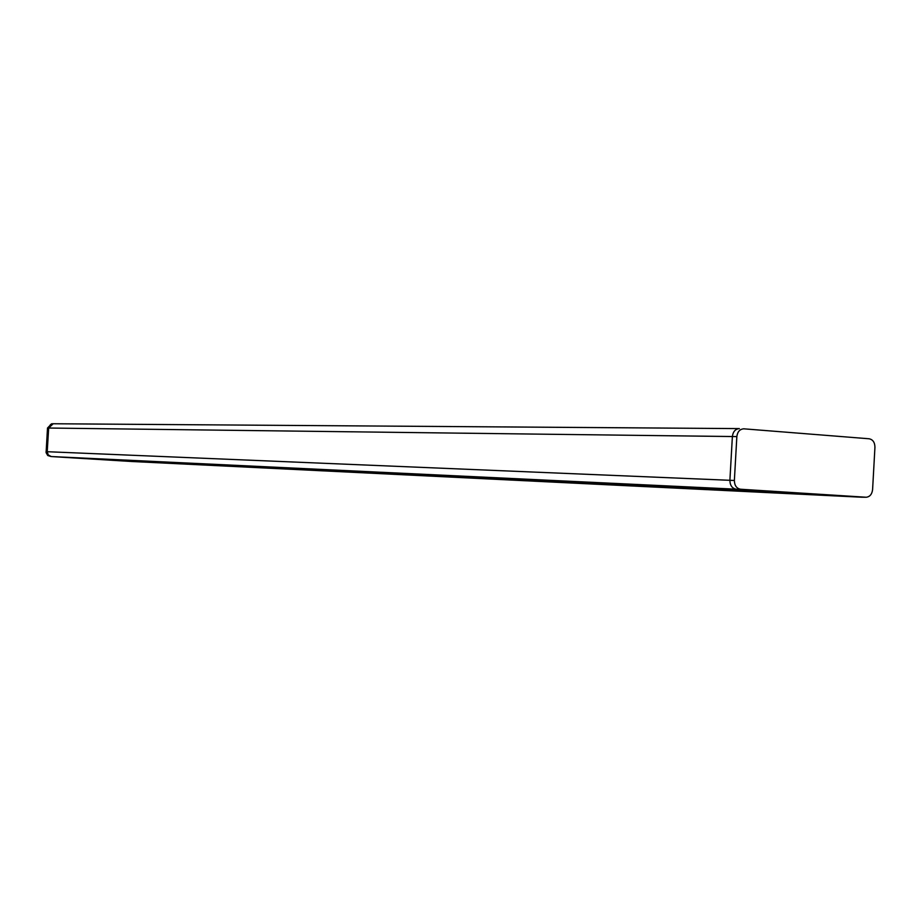 <?xml version="1.0" encoding="UTF-8"?>
<svg xmlns="http://www.w3.org/2000/svg" width="921" height="921" viewBox="0 0 921 921"><rect width="100%" height="100%" fill="white"/><g stroke="black" fill="none" stroke-linecap="round" stroke-linejoin="round"><path stroke-width="1.38" d="M783.149 492.205L81.267 458.393L783.149 492.205M51.576 423.844L47.512 428.023L48.675 428.035L50.367 424.696L53.165 423.752L48.675 428.035L47.213 451.704L48.675 428.035L732.379 436.542C732.989 431.753 735.246 429.105 739.149 428.599L739.39 428.599C735.361 428.979 733.024 431.615 732.379 436.542L729.893 480.302L732.379 436.542L736.846 436.6C737.491 431.776 739.782 429.186 743.719 428.818L869.113 438.776C872.889 439.559 874.835 442.402 874.938 447.284L872.59 489.627C872.003 494.232 869.896 496.764 866.258 497.248L740.634 489.235C736.581 488.475 734.498 485.563 734.371 480.486L736.846 436.6M861.849 497.202L736.282 489.212C732.16 488.429 730.031 485.459 729.893 480.302C729.996 485.332 732.045 488.291 736.052 489.189L51.15 456.54L48.249 454.962L47.213 451.704L48.237 454.951L51.3 456.551L131.991 461.513L816.939 494.37M782.528 492.171L51.15 456.54M861.193 497.19L132.129 461.513M47.512 428.023L46.096 452.637L47.731 455.504L50.931 456.505M734.371 480.486L46.05 451.658M861.296 497.202L865.855 497.236M740.634 489.235L736.282 489.212M739.149 428.599L52.958 423.752M51.369 423.856L52.635 423.764M865.993 497.248L861.711 497.213"/></g></svg>
